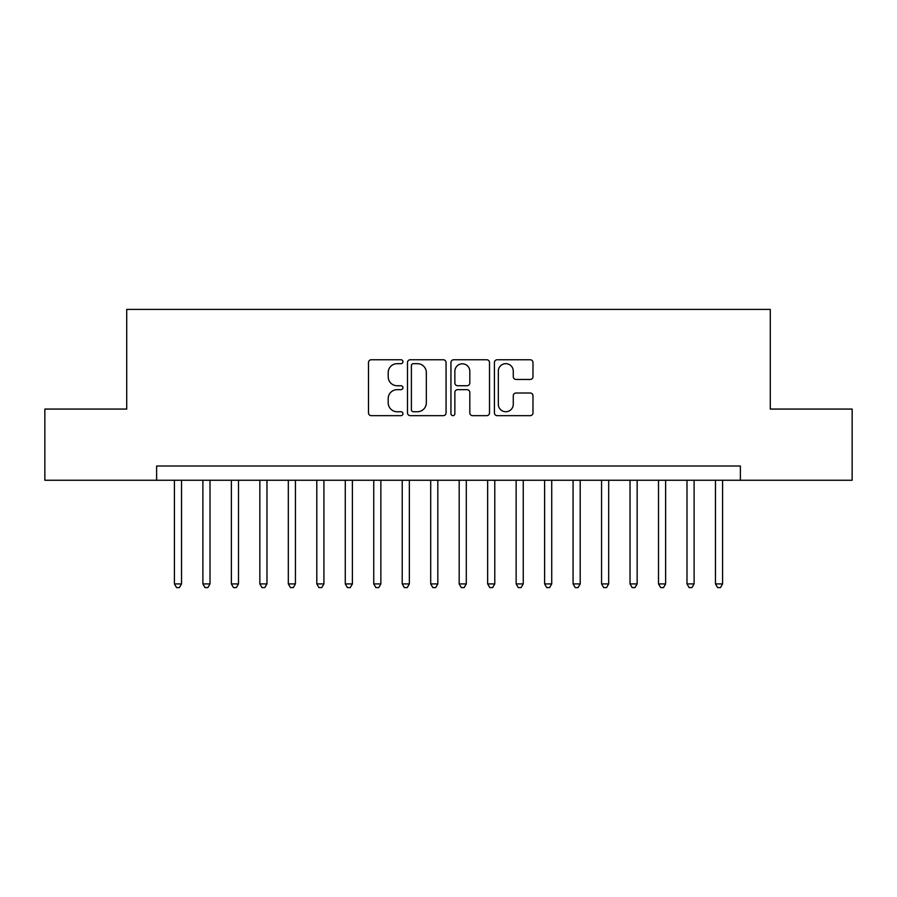 <?xml version="1.0" encoding="UTF-8"?>
<svg xmlns="http://www.w3.org/2000/svg" width="897" height="897" viewBox="0 0 897 897"><rect width="100%" height="100%" fill="white"/><g stroke="black" fill="none" stroke-linecap="round" stroke-linejoin="round"><path stroke-width="1.35" d="M402.944 361.704A1.962 1.962 0 0 0 400.981 359.753L371.28 359.753A2.792 2.792 0 0 0 368.488 362.545L368.488 412.855A2.792 2.792 0 0 0 371.28 415.659L400.981 415.659A1.962 1.962 0 0 0 402.944 413.696A1.962 1.962 0 0 0 400.981 411.745L397.136 411.745A8.948 8.948 0 0 1 388.199 402.798L388.199 398.604A8.948 8.948 0 0 1 397.136 389.657L400.981 389.657A1.962 1.962 0 0 0 402.944 387.706A1.962 1.962 0 0 0 400.981 385.744L397.136 385.744A8.948 8.948 0 0 1 388.199 376.807L388.199 372.614A8.948 8.948 0 0 1 397.136 363.666L400.981 363.666A1.962 1.962 0 0 0 402.944 361.704M530.183 379.453A2.792 2.792 0 0 0 532.986 376.662L532.986 362.545A2.792 2.792 0 0 0 530.183 359.753L497.207 359.753A2.792 2.792 0 0 0 494.415 362.545L494.415 412.855A2.792 2.792 0 0 0 497.207 415.659L530.183 415.659A2.792 2.792 0 0 0 532.986 412.855L532.986 395.812A2.792 2.792 0 0 0 530.183 393.009L516.078 393.009A2.792 2.792 0 0 0 513.275 395.812L513.275 404.267A7.479 7.479 0 0 1 505.796 411.745A7.479 7.479 0 0 1 498.328 404.267L498.328 371.145A7.479 7.479 0 0 1 505.796 363.666A7.479 7.479 0 0 1 513.275 371.145L513.275 376.662A2.792 2.792 0 0 0 516.078 379.453L530.183 379.453M156.616 480.254L44.85 480.254L44.85 409.066L126.724 409.066L126.724 309.398L770.276 309.398L770.276 409.066L852.15 409.066L852.15 480.254L740.384 480.254L740.384 466.014L156.616 466.014L156.616 480.254L740.384 480.254M446.056 362.545A2.792 2.792 0 0 0 443.264 359.753L410.277 359.753A2.792 2.792 0 0 0 407.485 362.545L407.485 412.855A2.792 2.792 0 0 0 410.277 415.659L443.264 415.659A2.792 2.792 0 0 0 446.056 412.855L446.056 362.545M453.736 359.753L486.723 359.753A2.792 2.792 0 0 1 489.515 362.545L489.515 412.855A2.792 2.792 0 0 1 486.723 415.659L472.607 415.659A2.792 2.792 0 0 1 469.815 412.855L469.815 392.46A2.792 2.792 0 0 0 467.023 389.657L457.649 389.657A2.792 2.792 0 0 0 454.857 392.46L454.857 413.696A1.962 1.962 0 0 1 452.907 415.659A1.962 1.962 0 0 1 450.944 413.696L450.944 362.545A2.792 2.792 0 0 1 453.736 359.753M413.349 363.666A1.962 1.962 0 0 0 411.398 365.617L411.398 409.783A1.962 1.962 0 0 0 413.349 411.745L417.408 411.745A8.948 8.948 0 0 0 426.344 402.798L426.344 372.614A8.948 8.948 0 0 0 417.408 363.666L413.349 363.666M469.815 371.28A7.479 7.479 0 0 0 462.336 363.801A7.479 7.479 0 0 0 454.857 371.28L454.857 382.952A2.792 2.792 0 0 0 457.649 385.744L467.023 385.744A2.792 2.792 0 0 0 469.815 382.952L469.815 371.28M174.422 480.254L174.422 583.902L181.53 583.902L181.53 480.254M181.53 583.902L179.4 587.602L176.552 587.602L174.422 583.902M202.89 480.254L202.89 583.902L210.01 583.902L210.01 480.254M210.01 583.902L207.88 587.602L205.032 587.602L202.89 583.902M231.37 480.254L231.37 583.902L238.49 583.902L238.49 480.254M238.49 583.902L236.348 587.602L233.5 587.602L231.37 583.902M259.85 480.254L259.85 583.902L266.97 583.902L266.97 480.254M266.97 583.902L264.828 587.602L261.98 587.602L259.85 583.902M288.318 480.254L288.318 583.902L295.438 583.902L295.438 480.254M295.438 583.902L293.308 587.602L290.46 587.602L288.318 583.902M316.798 480.254L316.798 583.902L323.918 583.902L323.918 480.254M323.918 583.902L321.776 587.602L318.928 587.602L316.798 583.902M345.278 480.254L345.278 583.902L352.398 583.902L352.398 480.254M352.398 583.902L350.256 587.602L347.408 587.602L345.278 583.902M373.746 480.254L373.746 583.902L380.866 583.902L380.866 480.254M380.866 583.902L378.736 587.602L375.888 587.602L373.746 583.902M402.226 480.254L402.226 583.902L409.346 583.902L409.346 480.254M409.346 583.902L407.204 587.602L404.356 587.602L402.226 583.902M430.706 480.254L430.706 583.902L437.826 583.902L437.826 480.254M437.826 583.902L435.684 587.602L432.836 587.602L430.706 583.902M459.174 480.254L459.174 583.902L466.294 583.902L466.294 480.254M466.294 583.902L464.164 587.602L461.316 587.602L459.174 583.902M487.654 480.254L487.654 583.902L494.774 583.902L494.774 480.254M494.774 583.902L492.644 587.602L489.796 587.602L487.654 583.902M516.134 480.254L516.134 583.902L523.254 583.902L523.254 480.254M523.254 583.902L521.112 587.602L518.264 587.602L516.134 583.902M544.602 480.254L544.602 583.902L551.722 583.902L551.722 480.254M551.722 583.902L549.592 587.602L546.744 587.602L544.602 583.902M573.082 480.254L573.082 583.902L580.202 583.902L580.202 480.254M580.202 583.902L578.072 587.602L575.224 587.602L573.082 583.902M601.562 480.254L601.562 583.902L608.682 583.902L608.682 480.254M608.682 583.902L606.54 587.602L603.692 587.602L601.562 583.902M630.03 480.254L630.03 583.902L637.15 583.902L637.15 480.254M637.15 583.902L635.02 587.602L632.172 587.602L630.03 583.902M658.51 480.254L658.51 583.902L665.63 583.902L665.63 480.254M665.63 583.902L663.5 587.602L660.652 587.602L658.51 583.902M686.99 480.254L686.99 583.902L694.11 583.902L694.11 480.254M694.11 583.902L691.968 587.602L689.12 587.602L686.99 583.902M715.47 480.254L715.47 583.902L722.578 583.902L722.578 480.254M722.578 583.902L720.448 587.602L717.6 587.602L715.47 583.902"/></g></svg>
